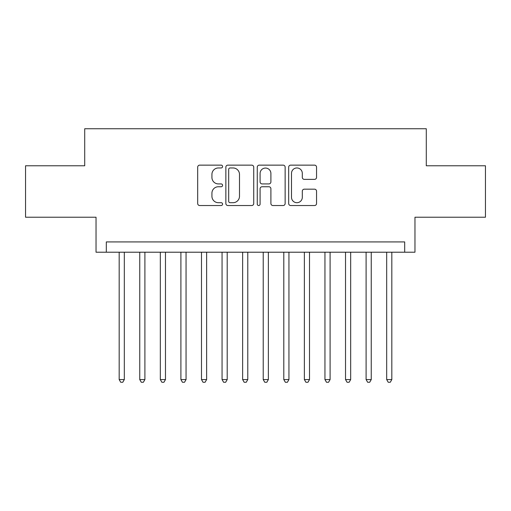 <?xml version="1.0" encoding="UTF-8"?>
<svg xmlns="http://www.w3.org/2000/svg" width="511" height="511" viewBox="0 0 511 511"><rect width="100%" height="100%" fill="white"/><g stroke="black" fill="none" stroke-linecap="round" stroke-linejoin="round"><path stroke-width="0.77" d="M222.579 166.548A1.412 1.412 0 0 0 221.161 165.136L199.705 165.136A2.018 2.018 0 0 0 197.687 167.154L197.687 203.512A2.018 2.018 0 0 0 199.705 205.531L221.161 205.531A1.412 1.412 0 0 0 222.579 204.119A1.412 1.412 0 0 0 221.161 202.701L218.389 202.701A6.464 6.464 0 0 1 211.924 196.237L211.924 193.209A6.464 6.464 0 0 1 218.389 186.745L221.161 186.745A1.412 1.412 0 0 0 222.579 185.333A1.412 1.412 0 0 0 221.161 183.915L218.389 183.915A6.464 6.464 0 0 1 211.924 177.458L211.924 174.423A6.464 6.464 0 0 1 218.389 167.959L221.161 167.959A1.412 1.412 0 0 0 222.579 166.548M314.527 179.374A2.018 2.018 0 0 0 316.545 177.355L316.545 167.154A2.018 2.018 0 0 0 314.527 165.136L290.695 165.136A2.018 2.018 0 0 0 288.677 167.154L288.677 203.512A2.018 2.018 0 0 0 290.695 205.531L314.527 205.531A2.018 2.018 0 0 0 316.545 203.512L316.545 191.191A2.018 2.018 0 0 0 314.527 189.172L304.326 189.172A2.018 2.018 0 0 0 302.308 191.191L302.308 197.297A5.404 5.404 0 0 1 296.904 202.701A5.404 5.404 0 0 1 291.5 197.297L291.5 173.363A5.404 5.404 0 0 1 296.904 167.959A5.404 5.404 0 0 1 302.308 173.363L302.308 177.355A2.018 2.018 0 0 0 304.326 179.374L314.527 179.374M404.686 252.21L414.97 252.21L414.97 217.226L485.45 217.226L485.45 165.781L426.289 165.781L426.289 128.746L84.711 128.746L84.711 165.781L25.55 165.781L25.55 217.226L96.03 217.226L96.03 252.21L404.686 252.21L404.686 241.92L106.314 241.92L106.314 252.21M253.731 167.154A2.018 2.018 0 0 0 251.712 165.136L227.88 165.136A2.018 2.018 0 0 0 225.862 167.154L225.862 203.512A2.018 2.018 0 0 0 227.88 205.531L251.712 205.531A2.018 2.018 0 0 0 253.731 203.512L253.731 167.154M259.288 165.136L283.12 165.136A2.018 2.018 0 0 1 285.138 167.154L285.138 203.512A2.018 2.018 0 0 1 283.12 205.531L272.919 205.531A2.018 2.018 0 0 1 270.9 203.512L270.9 188.763A2.018 2.018 0 0 0 268.882 186.745L262.117 186.745A2.018 2.018 0 0 0 260.093 188.763L260.093 204.119A1.412 1.412 0 0 1 258.681 205.531A1.412 1.412 0 0 1 257.269 204.119L257.269 167.154A2.018 2.018 0 0 1 259.288 165.136M230.103 167.959A1.412 1.412 0 0 0 228.685 169.377L228.685 201.289A1.412 1.412 0 0 0 230.103 202.701L233.029 202.701A6.464 6.464 0 0 0 239.493 196.237L239.493 174.423A6.464 6.464 0 0 0 233.029 167.959L230.103 167.959M270.9 173.465A5.404 5.404 0 0 0 265.496 168.062A5.404 5.404 0 0 0 260.093 173.465L260.093 181.897A2.018 2.018 0 0 0 262.117 183.915L268.882 183.915A2.018 2.018 0 0 0 270.9 181.897L270.9 173.465M119.178 252.21L119.178 379.584L124.32 379.584L124.32 252.21M124.32 379.584L122.774 382.254L120.717 382.254L119.178 379.584M139.752 252.21L139.752 379.584L144.9 379.584L144.9 252.21M144.9 379.584L143.355 382.254L141.298 382.254L139.752 379.584M160.333 252.21L160.333 379.584L165.475 379.584L165.475 252.21M165.475 379.584L163.929 382.254L161.872 382.254L160.333 379.584M180.907 252.21L180.907 379.584L186.055 379.584L186.055 252.21M186.055 379.584L184.509 382.254L182.453 382.254L180.907 379.584M201.487 252.21L201.487 379.584L206.629 379.584L206.629 252.21M206.629 379.584L205.083 382.254L203.027 382.254L201.487 379.584M222.061 252.21L222.061 379.584L227.203 379.584L227.203 252.21M227.203 379.584L225.664 382.254L223.607 382.254L222.061 379.584M242.642 252.21L242.642 379.584L247.784 379.584L247.784 252.21M247.784 379.584L246.238 382.254L244.181 382.254L242.642 379.584M263.216 252.21L263.216 379.584L268.358 379.584L268.358 252.21M268.358 379.584L266.819 382.254L264.762 382.254L263.216 379.584M283.797 252.21L283.797 379.584L288.939 379.584L288.939 252.21M288.939 379.584L287.393 382.254L285.336 382.254L283.797 379.584M304.371 252.21L304.371 379.584L309.513 379.584L309.513 252.21M309.513 379.584L307.973 382.254L305.917 382.254L304.371 379.584M324.945 252.21L324.945 379.584L330.093 379.584L330.093 252.21M330.093 379.584L328.547 382.254L326.491 382.254L324.945 379.584M345.525 252.21L345.525 379.584L350.667 379.584L350.667 252.21M350.667 379.584L349.128 382.254L347.071 382.254L345.525 379.584M366.1 252.21L366.1 379.584L371.248 379.584L371.248 252.21M371.248 379.584L369.702 382.254L367.645 382.254L366.1 379.584M386.68 252.21L386.68 379.584L391.822 379.584L391.822 252.21M391.822 379.584L390.283 382.254L388.226 382.254L386.68 379.584"/></g></svg>
